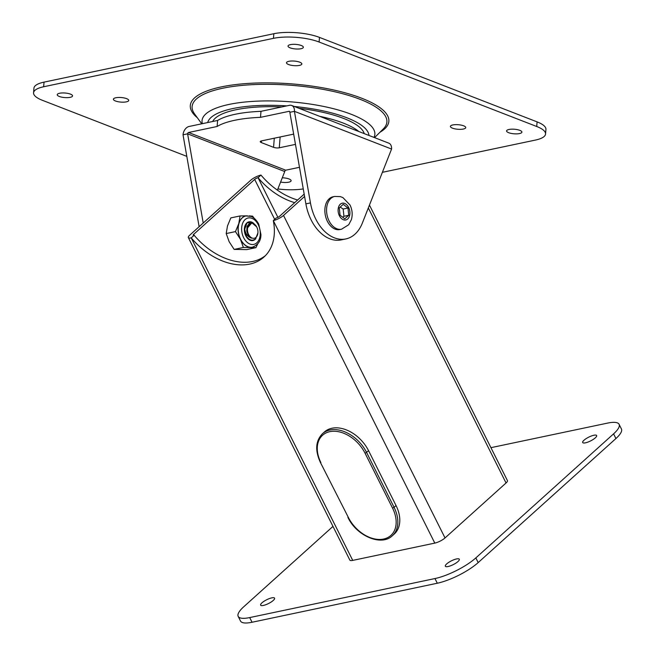 <?xml version="1.0" encoding="UTF-8"?>
<svg xmlns="http://www.w3.org/2000/svg" width="655" height="655" viewBox="0 0 655 655"><rect width="100%" height="100%" fill="white"/><g stroke="black" fill="none" stroke-linecap="round" stroke-linejoin="round"><path stroke-width="0.98" d="M256.604 226.761A7.606 5.117 -101.9 0 1 257.906 232.959A7.606 5.117 -101.9 0 1 255.982 237.372A7.606 5.117 -101.9 0 1 248.671 234.629A7.606 5.117 -101.9 0 1 249.268 224.411A7.606 5.117 -101.9 0 1 256.604 226.761L251.864 222.79L247.205 228.317A7.835 5.273 78.1 0 0 248.319 234.654A7.835 5.273 78.1 0 0 251.618 238.174L248.04 234.703L246.771 231.117L247.05 226.352L249.178 223.658M254.001 223.617A9.563 6.435 78.1 0 0 247.082 222.733A9.563 6.435 78.1 0 0 244.438 228.202A9.563 6.435 78.1 0 0 248.13 238.96A9.563 6.435 78.1 0 0 255.892 238.518M252.273 222.856L247.082 222.741L244.692 229.234A9.563 6.435 78.1 0 0 246.452 236.34C249.383 240.377 252.412 241.22 255.548 238.87L257.906 232.959M252.396 247.172A15.941 10.726 -101.9 0 1 252.322 247.189A15.941 10.726 -101.9 0 1 250.701 247.344A15.941 10.726 -101.9 0 1 240.459 239.321A15.941 10.726 -101.9 0 1 238.797 223.568A15.941 10.726 -101.9 0 1 245.748 215.994A15.941 10.726 -101.9 0 1 245.83 215.978M257.743 243.84L255.941 247.656L243.39 247.459L240.459 239.321L235.456 231.608L238.797 223.568L240.066 215.953L247.369 215.839M249.072 215.888L252.617 216.158L254.181 218.238M240.066 215.953L230.822 217.902L227.481 225.95L226.204 233.557L229.144 241.703L234.146 249.408L246.698 249.604L255.941 247.656M226.204 233.557L235.456 231.608M234.146 249.408L243.39 247.459M244.446 228.202L246.46 236.332M251.618 238.174C247.877 236.93 245.568 233.958 244.708 229.242M199.128 226.712A40.487 27.232 -101.9 0 1 199.071 226.368L183.032 134.799L187.608 133.833L203.222 223.027M339.274 207.881L343.245 204.311L347.969 208.012L348.738 215.29L344.776 218.86L340.043 215.151L339.274 207.881M341.55 229.201L339.839 229.561A16.735 11.258 -101.9 0 1 326.206 218.5A16.735 11.258 -101.9 0 1 329.178 198.776A16.735 11.258 -101.9 0 1 332.945 196.811L334.648 196.451A16.735 11.258 78.1 0 0 330.881 198.416A16.735 11.258 78.1 0 0 327.909 218.14A16.735 11.258 78.1 0 0 341.55 229.201L348.706 224.747L351.383 219.638C352.767 214.668 352.316 209.797 350.016 205.015L342.933 197.605L340.346 196.615L334.648 196.451M347.969 208.012L343.171 209.027L340.166 207.078M342.688 217.223L343.94 216.297L348.738 215.29M343.94 216.297L343.171 209.027M362.362 223.06L391.567 149.045A7.532 5.101 -68.8 0 0 388.841 143.175L291.696 105.463A7.532 5.101 -68.8 0 0 289.535 105.316L260.985 111.325L260.51 117.335L289.06 111.325A1.212 0.827 111.2 0 1 289.846 112.292L294.423 111.334L310.454 202.911A40.487 27.232 78.1 0 0 345.84 238.936A40.487 27.232 78.1 0 0 362.362 223.06M277.409 190.147L284.753 171.544A1.212 0.827 111.2 0 1 285.719 170.202L299.482 167.303M284.753 171.544L187.608 133.833A1.212 0.827 111.2 0 1 188.575 132.49L217.132 126.48A76.922 22.868 4.5 0 1 260.51 117.335M391.567 149.045L294.423 111.334A7.532 5.101 -68.8 0 0 291.696 105.463M217.132 126.48L217.607 120.463L189.058 126.48A7.532 5.101 -68.8 0 0 183.032 134.799M295.462 144.387L279.276 147.793A4.045 1.204 4.5 0 1 273.569 147.334L261.353 142.594A4.045 1.204 4.5 0 1 260.248 141.652A4.045 1.204 4.5 0 1 261.509 140.899L293.669 134.119M217.607 120.463A76.922 22.868 4.5 0 1 260.985 111.325M345.84 238.936L341.271 239.894A40.487 27.232 -101.9 0 1 305.885 203.869L289.846 112.292M299.106 108.337A76.512 22.745 4.5 0 1 343.638 118.457A76.512 22.745 4.5 0 1 364.237 133.62M212.67 121.502A76.512 22.745 4.5 0 1 281.838 106.937M358.85 131.532A76.512 22.745 -175.5 0 0 343.269 123.083A76.512 22.745 -175.5 0 0 319.673 116.32M519.816 130.345A7.688 2.284 4.5 0 1 521.912 132.13A7.688 2.284 4.5 0 1 514.069 133.8A7.688 2.284 4.5 0 1 506.577 130.91A7.688 2.284 4.5 0 1 511.49 129.182A7.688 2.284 4.5 0 1 519.816 130.345M299.728 62.184A7.688 2.284 4.5 0 1 301.832 63.969A7.688 2.284 4.5 0 1 293.98 65.639A7.688 2.284 4.5 0 1 286.497 62.749A7.688 2.284 4.5 0 1 291.409 61.013A7.688 2.284 4.5 0 1 299.728 62.184M126.628 98.651A7.688 2.284 4.5 0 1 128.724 100.428A7.688 2.284 4.5 0 1 120.872 102.098A7.688 2.284 4.5 0 1 113.389 99.216A7.688 2.284 4.5 0 1 118.301 97.48A7.688 2.284 4.5 0 1 126.628 98.651M282.289 177.792A7.688 2.284 4.5 0 1 289.011 178.962A7.688 2.284 4.5 0 1 291.107 180.747A7.688 2.284 4.5 0 1 280.602 182.065M70.453 94.123A7.688 2.284 4.5 0 1 72.558 95.9A7.688 2.284 4.5 0 1 64.706 97.57A7.688 2.284 4.5 0 1 57.222 94.68A7.688 2.284 4.5 0 1 62.135 92.953A7.688 2.284 4.5 0 1 70.453 94.123M301.267 45.498A7.688 2.284 4.5 0 1 303.363 47.283A7.688 2.284 4.5 0 1 295.511 48.953A7.688 2.284 4.5 0 1 288.028 46.063A7.688 2.284 4.5 0 1 292.941 44.335A7.688 2.284 4.5 0 1 301.267 45.498M463.642 125.817A7.688 2.284 4.5 0 1 465.746 127.602A7.688 2.284 4.5 0 1 457.894 129.272A7.688 2.284 4.5 0 1 450.411 126.382A7.688 2.284 4.5 0 1 455.323 124.655A7.688 2.284 4.5 0 1 463.642 125.817M186.814 156.373L42.411 100.313A32.39 9.628 4.5 0 1 33.569 92.805A32.39 9.628 4.5 0 1 43.656 86.755L273.462 38.342A32.39 9.628 4.5 0 1 319.116 42.026L536.723 126.497A32.39 9.628 4.5 0 1 545.558 134.005A32.39 9.628 4.5 0 1 535.479 140.064L382.389 172.314M303.265 188.91A32.39 9.628 4.5 0 1 277.884 188.959M545.558 134.005L545.926 129.387A32.39 9.628 -175.5 0 0 537.092 121.879L319.484 37.401A32.39 9.628 -175.5 0 0 273.831 33.716L44.024 82.129A32.39 9.628 -175.5 0 0 33.937 88.179L33.569 92.805M396.038 505.554L394.073 507.322L366.628 452.507A31.743 21.877 -132 0 0 322.407 433.766L324.372 431.997A31.743 21.877 48 0 1 368.593 450.746L396.038 505.554A31.743 21.877 48 0 1 394.302 533.981L392.337 535.749A31.743 21.877 -132 0 0 394.073 507.322L392.541 508.092A30.523 21.042 48 0 1 383.609 539.04A30.523 21.042 48 0 1 348.337 517.401L320.459 462.553L348.337 517.401M304.174 194.117L279.595 216.256A2.669 0.721 153.4 0 1 276.222 217.959L273.299 220.588A59.916 41.306 48 0 1 263.981 257.022A59.916 41.306 48 0 1 191.227 237.88L194.142 235.251A59.916 41.306 -132 0 0 265.398 255.655M294.701 202.649A59.916 41.306 48 0 1 258.045 177.701L260.968 175.073A59.916 41.306 -132 0 0 297.624 200.012M369.453 205.08L507.42 480.59A8.097 2.178 153.4 0 1 506.045 482.981L445.023 537.943A8.097 2.178 153.4 0 1 434.805 543.101L273.299 220.588A8.097 2.178 -26.6 0 0 283.525 215.429L304.583 196.459M260.968 175.073A8.097 2.178 -26.6 0 0 250.742 180.231L189.721 235.186A8.097 2.178 -26.6 0 0 188.345 237.577A8.097 2.178 -26.6 0 0 191.227 237.88L352.726 560.393A8.097 2.178 153.4 0 1 349.844 560.091L188.345 237.577M194.142 235.251A2.669 0.721 153.4 0 1 193.192 235.145A2.669 0.721 153.4 0 1 193.651 234.359L254.672 179.405A2.669 0.721 153.4 0 1 258.045 177.701L277.9 217.345M434.805 543.101L352.726 560.393M332.977 526.399L243.693 606.817A32.39 8.712 -26.6 0 0 238.183 616.38A32.39 8.712 -26.6 0 0 249.702 617.575L434.961 578.553A32.39 8.712 -26.6 0 0 475.841 557.913L613.579 433.864A32.39 8.712 -26.6 0 0 619.09 424.301A32.39 8.712 -26.6 0 0 607.562 423.105L490.939 447.668M271.809 597.859A7.811 2.104 153.4 0 1 274.584 598.146A7.811 2.104 153.4 0 1 268.542 603.525A7.811 2.104 153.4 0 1 260.616 605.146A7.811 2.104 153.4 0 1 264.022 601.274A7.811 2.104 153.4 0 1 271.809 597.859M456.535 558.944A7.811 2.104 153.4 0 1 459.311 559.231A7.811 2.104 153.4 0 1 453.268 564.61A7.811 2.104 153.4 0 1 445.343 566.231A7.811 2.104 153.4 0 1 448.749 562.358A7.811 2.104 153.4 0 1 456.535 558.944M593.872 435.248A7.811 2.104 153.4 0 1 596.656 435.542A7.811 2.104 153.4 0 1 590.605 440.913A7.811 2.104 153.4 0 1 582.68 442.534A7.811 2.104 153.4 0 1 586.086 438.662A7.811 2.104 153.4 0 1 593.872 435.248M238.183 616.38L240.516 621.046A32.39 8.712 -26.6 0 0 252.044 622.25L437.303 583.228A32.39 8.712 -26.6 0 0 478.183 562.588L615.921 438.539A32.39 8.712 -26.6 0 0 621.431 428.976L619.09 424.301M240.614 239.288A15.941 10.726 78.1 0 0 252.478 247.156C258.168 244.913 260.985 240.688 260.927 234.474L258.725 224.092C254.811 217.132 250.963 216.387 250.963 216.387L245.903 215.962A15.941 10.726 78.1 0 0 240.614 239.288M243.676 237.732A13.509 9.088 -101.9 0 1 249.539 217.837A13.509 9.088 -101.9 0 1 259.634 237.986A13.509 9.088 -101.9 0 1 243.676 237.732M348.624 207.43A8.572 5.772 -101.9 0 1 347.707 218.966A8.572 5.772 -101.9 0 1 339.396 215.741A8.572 5.772 -101.9 0 1 340.313 204.196A8.572 5.772 -101.9 0 1 348.624 207.43M285.719 170.202L188.575 132.49M289.682 111.563L289.06 111.325M310.454 202.911L305.885 203.869M199.644 226.253L199.071 226.368M279.276 147.793L280.135 136.977M273.569 147.334L274.289 138.205M261.353 142.594L261.484 140.899M368.953 135.454A80.966 24.071 -175.5 0 0 346.863 117.777A80.966 24.071 -175.5 0 0 294.382 106.503M286.8 105.889A80.966 24.071 -175.5 0 0 232.721 108.583A80.966 24.071 -175.5 0 0 207.709 122.55M373.98 137.411A86.681 25.766 -175.5 0 0 351.203 114.281A86.681 25.766 -175.5 0 0 229.021 104.432A86.681 25.766 -175.5 0 0 202.387 123.672M374.562 137.632L383.298 128.929A97.685 29.041 -175.5 0 0 360.225 99.38A97.685 29.041 -175.5 0 0 222.52 88.278A97.685 29.041 -175.5 0 0 194.56 113.921L201.748 123.803M379.974 132.245A99.593 29.606 -175.5 0 0 361.675 98.217A99.593 29.606 -175.5 0 0 221.284 86.902A99.593 29.606 -175.5 0 0 197.327 117.72M537.092 121.879L536.723 126.497M319.484 37.401L319.116 42.026M273.831 33.716L273.462 38.342M44.024 82.129L43.656 86.755M368.593 450.746L365.097 453.285L392.541 508.092M320.893 462.594A30.523 21.042 48 0 1 329.833 431.653A30.523 21.042 48 0 1 365.097 453.285M194.101 235.26L193.651 234.359M274.674 219.351L254.672 179.405M506.045 482.981L368.323 207.954M445.023 537.943L283.525 215.429M252.044 622.25L249.702 617.575M615.921 438.539L613.579 433.864M478.183 562.588L475.841 557.913M437.303 583.228L434.961 578.553M347.911 517.36C356.549 535.954 381.439 546.597 392.337 535.749M320.459 462.553C314.899 450.501 315.554 440.905 322.407 433.766"/></g></svg>
